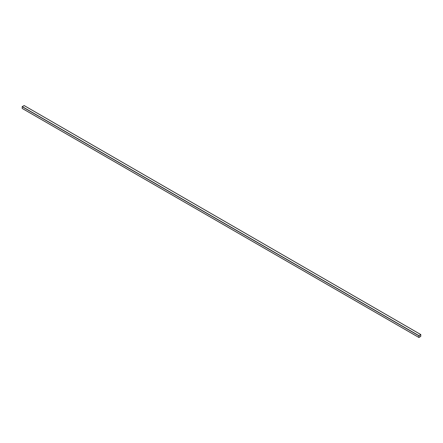 <?xml version="1.0" encoding="UTF-8"?>
<svg xmlns="http://www.w3.org/2000/svg" width="443" height="443" viewBox="0 0 443 443"><rect width="100%" height="100%" fill="white"/><g stroke="black" fill="none" stroke-linecap="round" stroke-linejoin="round"><path stroke-width="0.66" d="M420.772 336.409L420.772 334.576L418.945 335.633L418.89 337.472L420.772 336.409M24.132 105.584L22.228 106.591L22.172 108.43L418.868 337.416L22.15 108.374M420.811 334.648L418.945 335.678L418.906 337.394L420.772 336.364L420.8 334.62M418.917 337.422L420.767 336.364L420.806 334.648M419.46 337.189L420.252 336.708M24.055 105.534L420.772 334.576M22.228 106.591L418.945 335.633M22.15 106.724L418.868 335.772M24.11 105.528L420.828 334.57M22.172 108.43L418.89 337.472"/></g></svg>
